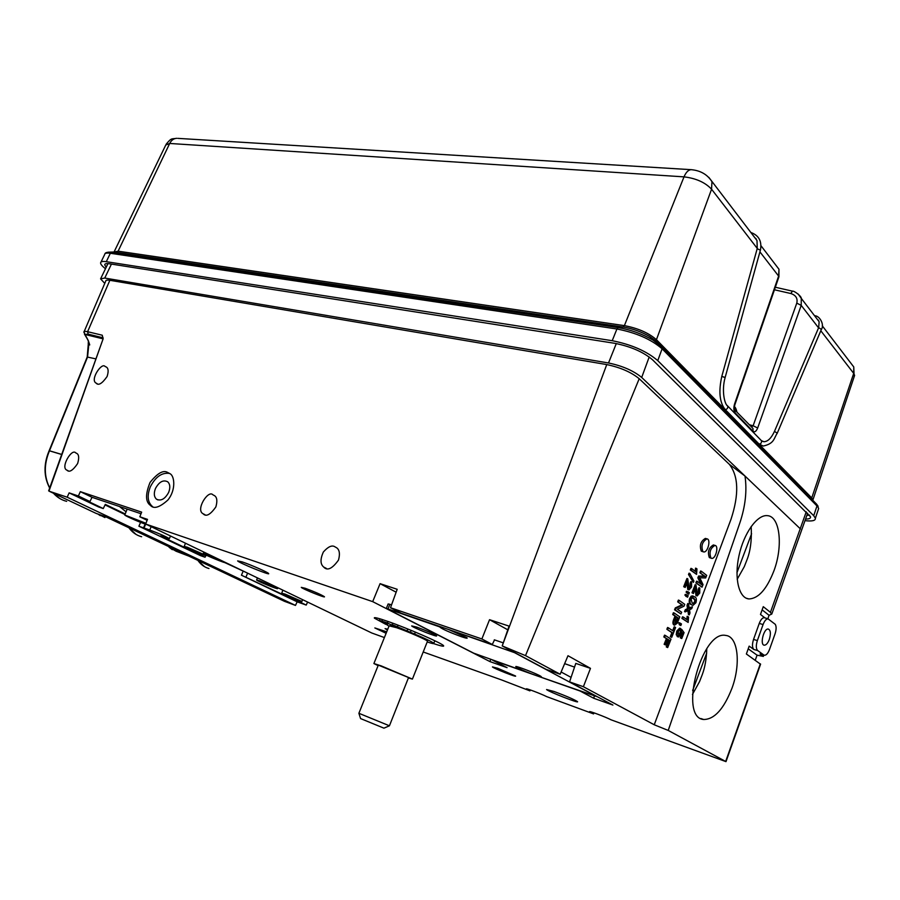 <?xml version="1.0" encoding="UTF-8"?>
<svg xmlns="http://www.w3.org/2000/svg" width="900" height="900" viewBox="0 0 900 900"><rect width="100%" height="100%" fill="white"/><g stroke="black" fill="none" stroke-linecap="round" stroke-linejoin="round"><path stroke-width="1.35" d="M389.43 725.794L383.94 728.168L360.574 718.571L358.886 713.284L389.43 725.794L408.51 677.666M408.555 677.543L378.315 665.111L358.886 713.284M378.113 665.629L373.894 663.536L381.262 665.91L412.414 679.095L408.386 677.97M427.41 641.43L427.522 641.149C426.701 639.821 407.858 631.609 396.652 627.705L389.126 625.849L373.961 663.39M415.35 632.092L414.585 634.028L392.04 624.589L392.625 623.137M392.04 624.589L399.757 628.447C413.91 633.859 422.966 637.864 426.915 640.451L426.949 640.699M389.959 625.646L395.1 626.805L395.325 626.231M395.1 626.805L387.371 622.946L387.968 621.461M387.371 622.946L379.35 620.415L385.425 623.7M403.447 629.482L398.745 627.435L403.447 629.482M387.9 624.004L383.22 621.956L387.9 624.004M414.585 634.028C425.644 638.719 432.056 641.812 433.811 643.298C434.396 644.051 432.191 643.601 427.196 641.959M388.98 626.197L385.414 623.745M804.994 520.65C812.137 521.471 815.614 520.673 815.389 518.254L813.712 515.711L657.765 360.63C646.65 351.169 631.462 344.531 612.214 340.706L106.301 261.686C102.578 261.135 100.676 261.551 100.586 262.935C100.609 264.285 102.24 266.22 105.48 268.729M805.556 519.064C809.123 519.075 810.788 518.321 810.562 516.803L652.545 359.786C643.342 351.979 630.81 346.5 614.925 343.339L109.474 263.779C106.38 263.317 104.794 263.666 104.715 264.814L106.155 267.322M806.884 515.329L809.584 515.115M725.096 377.46L721.8 376.38L725.096 377.629M761.681 440.989L763.942 441.72C767.801 441.608 771.311 438.165 774.472 431.392L777.262 433.192C773.73 438.379 774.506 443.576 763.2 446.051L758.959 443.947C760.68 444.105 761.569 443.081 761.625 440.876L760.883 440.1M774.472 431.392L818.674 327.611L821.374 329.423L777.15 433.429M758.959 443.947L725.085 409.433C719.572 402.412 718.47 391.399 721.8 376.38M756.202 238.86L754.796 237.656M753.041 235.373L756.99 240.525L757.26 248.422L711.562 189.214C705.195 182.419 696.015 178.301 684.023 176.861L169.695 143.46L165.769 145.013L114.289 251.505M721.867 376.132L757.26 248.422M817.56 319.646L818.494 320.231M817.729 319.871L818.707 320.603M818.674 327.611L819.146 321.728L801.27 298.373L801.214 305.381L757.676 427.984L753.12 425.779L796.781 303.12L801.214 305.381L818.572 327.859M757.676 427.984C756.248 431.392 754.706 432.506 753.053 431.325L735.12 412.886C733.646 410.839 733.466 407.869 734.58 403.965L778.624 276.097L778.972 269.235L775.901 265.23M734.58 403.965L734.816 404.887M735.12 412.886L734.467 409.084M796.781 303.12C797.861 298.395 795.87 295.2 790.83 293.524L792.461 291.15M753.053 431.325L752.974 428.456L751.489 426.915M798.086 293.963L801.27 298.373C801.675 296.449 794.363 290.689 792.326 291.116L775.327 287.246M751.477 426.904L753.12 425.779L749.385 424.755M655.976 342.011L657.034 341.887M735.559 408.173L734.445 406.586M806.254 511.808L770.389 612.484L771.773 614.059L769.061 615.296L767.824 618.784M763.808 654.975L757.665 650.543C755.977 648.731 755.876 645.413 757.361 640.586L763.076 624.544C764.55 620.764 766.215 618.874 768.049 618.851L775.26 624.319C776.464 626.445 776.396 629.584 775.08 633.735L769.489 649.508C768.026 653.276 766.384 655.2 764.539 655.256L760.016 653.94L763.335 656.404L757.069 655.166L755.246 660.274M433.721 643.658C441.101 646.11 444.386 646.785 443.554 645.683C442.159 643.298 407.936 628.369 387.787 621.394C377.978 617.996 373.522 616.916 374.423 618.154L385.83 624.364M155.52 488.396C153.653 493.178 153.968 496.766 156.465 499.174C160.886 501.322 164.936 499.106 168.604 492.502C170.449 487.766 170.156 484.2 167.726 481.804C163.282 479.565 159.221 481.77 155.52 488.396M152.64 506.61L152.089 506.228C147.555 501.885 146.97 495.405 150.356 486.776C155.565 476.764 161.944 472.32 169.526 473.434L169.808 473.524M167.254 472.23C163.001 470.025 157.275 473.411 150.075 482.411C145.282 494.213 145.406 501.874 150.446 505.406C153.776 509.254 159.57 507.476 167.839 500.074C176.074 490.118 174.634 476.021 170.1 473.76L167.254 472.23M386.707 631.834L374.839 627.941L386.111 633.308M242.359 561.949L237.634 560.903C238.826 562.826 271.159 575.977 268.605 573.502C268.009 572.366 251.021 564.885 242.359 561.949M554.13 691.515L546.581 689.535C547.886 691.403 580.151 704.014 577.462 701.595C573.919 699.356 566.145 695.992 554.13 691.515M706.793 648.653C706.489 658.766 704.97 667.462 702.225 674.741L699.548 681.615L692.46 694.44M731.97 688.252C741.015 663.93 738.09 636.435 725.794 635.445C701.55 629.719 678.296 717.896 703.676 719.494C714.398 719.426 723.825 709.02 731.97 688.252M751.163 526.511C751.894 539.865 750.488 551.002 746.933 559.913L744.322 566.606L737.19 579.262M774.011 570.611C783.293 545.783 779.929 515.97 767.205 515.644C757.17 514.609 743.873 533.092 739.024 555.525C734.029 577.946 738.81 598.05 748.845 598.939C758.419 598.646 766.811 589.207 774.011 570.611M710.921 558.011L711.731 558.36C715.736 559.102 719.066 545.648 714.926 545.423C710.314 548.201 708.975 552.398 710.921 558.011M702.9 551.587L703.744 551.947C707.827 552.69 711.169 539.089 706.939 538.875C702.259 541.665 700.909 545.906 702.9 551.587M713.857 545.108L713.374 544.95C708.739 547.74 707.389 551.947 709.346 557.584L711.27 558.236M705.881 538.549L705.375 538.403C700.661 541.204 699.311 545.456 701.314 551.16L703.271 551.812M664.616 637.189L665.314 635.434L671.006 639.169L667.688 647.572L667.046 647.156L669.668 640.508L667.834 639.304L665.584 644.985L664.942 644.569L667.192 638.876L663.817 636.941L664.526 635.141L665.314 635.434M667.688 647.572L666.259 646.898L668.88 640.249L667.755 639.506M667.046 647.156L666.259 646.898M669.668 640.508L668.88 640.249M665.584 644.985L664.144 644.31L666.394 638.617L663.817 636.941M664.942 644.569L664.144 644.31M667.192 638.876L666.394 638.617M667.643 629.539L668.34 627.773L673.369 631.136L674.966 627.097L675.596 627.525L671.715 637.357L671.074 636.941L672.671 632.891L666.855 629.28L667.553 627.491L668.34 627.773M672.66 630.675L674.179 626.816L674.966 627.097M671.715 637.357L670.286 636.683L671.884 632.644L666.855 629.28M671.074 636.941L670.286 636.683M672.671 632.891L671.884 632.644M674.989 623.183L677.689 617.94L676.35 617.029M678.476 618.188L676.451 616.793L675.236 619.841L675.472 623.475L677.284 621.214L678.476 618.188L677.689 617.94M676.665 622.631L675.877 622.361M674.179 612.99L679.804 616.883L677.194 623.317L674.505 625.117C673.425 624.049 673.447 622.159 674.584 619.459L675.81 616.342L673.492 614.745L674.179 612.99L673.403 612.72L672.694 614.498L675.023 616.106L673.796 619.189C672.66 621.911 672.637 623.801 673.717 624.87L674.663 625.196M674.505 625.117L673.717 624.87M674.584 619.459L673.796 619.189M675.81 616.342L675.023 616.106M673.492 614.745L672.694 614.498M678.488 602.111L679.174 600.356L684.754 604.339L684.023 606.184L677.441 609.278L681.637 612.214L680.951 613.957L675.349 610.043L676.08 608.186L682.684 605.092L677.689 601.864L678.398 600.086L679.174 600.356M680.951 613.957L674.55 609.795L675.304 607.916L681.874 604.845L677.689 601.864M675.349 610.043L674.55 609.795M676.08 608.186L675.304 607.916M682.684 605.092L681.874 604.845M685.721 595.44L686.048 594.619L688.163 595.665L687.544 597.24L684.934 595.204L685.26 594.349L687.262 595.012M686.048 594.619L685.26 594.349M687.544 597.24L684.934 595.204M686.633 596.587L685.845 596.351M686.914 592.414L687.251 591.57L689.366 592.627L688.748 594.202L686.126 592.178L686.464 591.311L688.455 591.964M687.251 591.57L686.464 591.311M688.748 594.202L686.126 592.178M687.836 593.539L687.049 593.303M687.623 581.288L685.192 587.441L684.484 586.924L687.724 578.745L689.175 588.139L690.975 586.508L691.616 581.873L691.582 587.014L689.006 589.905L687.623 581.288M685.192 587.441L683.696 586.699L686.936 578.486L687.724 578.745M684.484 586.924L683.696 586.699M688.984 587.925L690.188 586.271L690.143 583.166L690.84 581.614L691.616 581.873M690.975 586.508L690.188 586.271M690.93 583.391L690.143 583.166M688.725 589.826L687.769 589.489L686.903 583.099M688.556 589.725L687.769 589.489M687.668 584.572L686.88 584.336M689.31 574.74L689.816 573.446L693.911 581.107L693.405 582.39L688.511 574.504L689.04 573.176L689.816 573.446M693.405 582.39L688.511 574.504M696.566 574.369L691.099 570.195L691.729 568.62L696.004 571.905L696.33 568.406L696.96 568.89L696.566 574.369L690.311 569.97L690.941 568.361L691.729 568.62M691.099 570.195L690.311 569.97M695.216 571.298L695.543 568.148L696.33 568.406M677.576 631.339L680.659 628.515L678.195 631.778L678.904 635.355L680.704 633.465L681.75 629.449L684.067 632.644L681.75 638.539L681.053 638.066L682.864 633.454L681.671 631.834L681.154 634.331L678.454 637.009L676.991 634.972L677.576 631.339L676.789 631.069L679.601 628.155L680.524 628.459M678.364 635.085L679.928 633.206L680.974 629.179L681.75 629.449M680.704 633.465L679.928 633.206M681.053 630.99L680.276 630.731M681.75 638.539L680.265 637.819L682.087 633.206L681.604 632.565M681.053 638.066L680.265 637.819M682.864 633.454L682.087 633.206M678.094 636.885L676.215 634.714L676.789 631.069M677.925 636.795L677.149 636.548M676.991 634.972L676.215 634.714M680.445 624.285L680.76 623.475L681.457 623.959L680.839 625.534L679.5 623.014L680.445 624.285M680.76 623.475L679.894 623.43M680.839 625.534L679.354 624.814L678.712 622.744L679.894 622.89M680.13 625.05L679.354 624.814M679.5 623.014L678.712 622.744M688.163 622.44L682.673 618.637L683.291 617.051L687.589 620.055L687.915 616.613L688.545 617.051L688.163 622.44L681.885 618.39L682.515 616.781L683.291 617.051M682.673 618.637L681.885 618.39M686.801 619.504L687.127 616.331L687.915 616.613M687.78 605.655L688.523 603.765L689.265 608.389L692.449 606.791L691.706 608.659L689.49 609.784L690.008 612.979L689.276 614.857L688.534 610.268L685.327 611.876L686.07 609.998L688.309 608.873L687.78 605.655L687.004 605.408L687.758 603.495L688.523 603.765M689.175 607.781L692.449 606.791M689.276 614.857L688.489 614.644L687.847 610.616M685.327 611.876L684.54 611.651L685.294 609.739L687.521 608.614L687.004 605.408M686.07 609.998L685.294 609.739M688.309 608.873L687.521 608.614M692.865 603.54L694.53 602.021L694.811 600.097L692.617 597.656M695.317 602.269L695.599 600.334L692.741 597.668L691.043 599.186L692.235 603.146L693.574 603.799L695.317 602.269L694.53 602.021M695.599 600.334L694.811 600.097M694.125 598.331L693.349 598.106M691.616 604.71C689.951 603.99 689.558 601.999 690.424 598.736L692.044 596.34L694.744 596.768C696.386 597.499 696.78 599.479 695.914 602.73L693 605.351L690.829 604.474C689.164 603.765 688.77 601.762 689.636 598.489L691.256 596.092L693.315 596.104M692.393 605.171L690.829 604.474M690.424 598.736L689.636 598.489M692.044 596.34L691.256 596.092M695.846 587.43L693.45 593.528L692.764 593.021L695.959 584.921L697.354 594.191L699.131 592.571L699.773 587.992L699.727 593.055L697.185 595.935L695.846 587.43M693.45 593.528L691.976 592.785L695.183 584.663L695.959 584.921M692.764 593.021L691.976 592.785M697.163 593.966L698.344 592.324L698.299 589.264L698.996 587.722L699.773 587.992M699.131 592.571L698.344 592.324M699.097 589.489L698.299 589.264M696.915 595.845L695.97 595.519L695.137 589.252M696.746 595.755L695.97 595.519M695.891 590.681L695.104 590.445M700.673 572.962L701.347 571.241L706.68 575.37L705.668 577.946L699.795 577.789L703.046 584.617L702.034 587.183L696.656 583.133L697.342 581.411L701.933 584.887L698.648 578.081L699.367 576.27L705.24 576.472L699.874 572.738L700.571 570.994L701.347 571.241M702.034 587.183L695.869 582.908L696.555 581.164L697.342 581.411M696.656 583.133L695.869 582.908M700.864 584.089L697.86 577.845L698.58 576.023L704.419 576.225L699.874 572.738M698.648 578.081L697.86 577.845M699.367 576.27L698.58 576.023M705.24 576.472L704.419 576.225M143.977 528.03L149.76 530.021C159.21 533.565 165.735 536.434 169.324 538.65L160.56 535.961L205.065 557.235L200.441 555.615L138.904 526.219L143.977 528.03L145.631 524.25M205.065 557.235L205.841 555.604M224.786 562.59L246.263 572.512M243.067 571.387L241.447 575.212L293.501 599.535L293.827 598.759M247.612 573.165L246.049 576.844M125.179 513.956L105.311 504.382L103.264 508.556L98.606 506.97L69.131 492.874L67.196 497.205L295.493 605.419L297.146 601.819L241.447 575.212M105.052 504.923L124.942 514.507M140.591 522.371L138.904 526.219M145.181 524.092L143.55 527.816M89.955 501.548L78.379 496.001L80.325 491.647L92.047 497.306L89.955 501.548L85.354 499.984L103.264 508.556M141.03 513.743L92.047 497.306M80.325 491.647L141.66 512.145L139.815 516.769L147.127 520.312M298.316 600.469L298.024 601.155L306.225 605.081L307.598 602.077M384.39 637.56L371.812 633.015L145.654 524.025L372.69 601.639L490.039 661.635L507.082 667.654L492.637 660.229L579.982 690.975L593.764 698.288L612.923 705.06L569.554 681.885L575.786 663.401L590.479 668.363L567.99 655.717L560.171 674.246L525.51 655.627L502.211 645.919L606.746 364.579L109.856 280.294C107.111 279.844 105.728 280.125 105.728 281.137L84.195 331.493M490.039 661.635L490.59 659.475M593.764 698.288L594.349 695.992M338.49 560.081C332.213 568.8 327.262 571.106 323.64 567C320.265 564.154 320.152 559.17 323.325 552.049C327.892 546.896 331.616 545.062 334.463 546.536L336.904 547.954C339.57 550.08 340.11 554.13 338.49 560.081M416.689 627.086L411.671 625.928C412.841 627.604 438.795 637.875 436.5 635.749C433.204 633.623 426.6 630.742 416.689 627.086M497.689 668.261L492.446 666.923C493.425 668.329 517.556 677.824 515.531 675.99L497.689 668.261M387.776 629.19L385.076 628.627L387.45 629.977M305.201 588.274L301.275 587.363C302.186 588.791 326.351 598.545 324.394 596.689C321.053 594.585 314.651 591.784 305.201 588.274M285.019 594.079L301.882 601.425C303.277 602.786 282.251 594.236 281.7 593.212L285.019 594.079M259.898 580.849L277.526 588.544C278.989 589.995 257.197 581.107 256.601 580.016L259.898 580.849M225.203 562.365L225.405 562.545C226.98 564.131 203.94 554.681 203.276 553.466L216.709 558.27M187.234 547.189L206.134 555.502C207.675 557.055 184.826 547.673 184.196 546.48L187.234 547.189M147.083 524.711C142.043 523.305 125.19 515.993 124.74 515.002L145.935 523.305M145.654 524.025L147.499 519.368L139.815 516.769M401.31 613.283L492.289 644.49L481.871 638.955L390.51 607.736L401.31 613.283M494.516 639.889L492.289 644.49M560.171 674.246L546.154 669.386L502.211 645.919L509.074 626.119L489.544 619.695L481.871 638.955M507.791 629.809L489.544 619.695M390.51 607.736L397.192 589.298L380.081 583.661L396.146 592.2M423.214 651.982L501.739 679.995L529.931 690.874L526.444 688.972C524.835 687.645 541.17 693.821 546.671 696.623L593.572 713.903L589.68 711.765C587.891 710.314 605.678 716.996 611.111 719.831L725.996 761.636L668.216 730.44L654.244 724.77L583.391 686.711L590.479 668.363M583.391 686.711L569.554 681.885M769.331 639.394C770.996 633.623 770.648 630.18 768.285 629.044C763.785 628.065 759.6 645.008 764.291 645.199C766.17 645.154 767.846 643.219 769.331 639.394M757.361 640.586L753.536 639.439C752.04 644.321 752.141 647.685 753.863 649.508L749.171 646.133L746.37 653.996L760.556 664.222M753.536 639.439L759.251 623.43C760.748 619.605 762.424 617.692 764.303 617.681L764.798 617.839M764.1 655.144L760.016 653.94M748.204 648.832L757.069 655.166M770.726 612.562L763.268 606.668L760.489 614.452L764.887 617.861M762.131 609.863L769.061 615.296M67.196 497.205L49.331 491.287L96.21 513.439L105.154 516.533L284.445 601.312L295.493 605.419M88.504 341.606L88.189 343.215L89.111 343.463M103.061 337.815L88.177 334.125L85.028 334.463L88.312 340.627L89.741 344.925L88.189 343.215M89.741 344.925L89.134 343.463M88.312 340.627L84.431 334.046M102.735 338.771L85.028 334.463L84.06 332.123M48.645 490.894L103.151 338.749L102.24 335.216L102.814 337.669M83.948 332.527L84.004 331.942C83.61 331.234 84.802 331.155 87.604 331.695L102.24 335.216M77.614 463.579C72.844 470.52 69.289 472.714 66.949 470.171C60.142 467.719 71.741 448.043 75.679 452.846L76.837 453.442C78.986 454.725 79.245 458.111 77.614 463.579M107.089 376.515C102.082 383.681 98.415 385.864 96.052 383.074C89.865 379.935 101.509 362.25 105.019 366.401L106.594 367.211C108.45 368.572 108.619 371.678 107.089 376.515M215.865 506.914C210.319 514.778 206.078 517.05 203.119 513.765C195.244 509.974 208.26 489.465 212.895 494.798L214.661 495.765C217.08 497.464 217.485 501.188 215.865 506.914M668.216 730.44L739.789 523.102C745.403 506.385 747.135 490.691 744.998 476.032L729.383 464.366L639.202 378.72C631.181 372.15 620.37 367.436 606.746 364.579M654.244 724.77L731.048 519.154C739.125 494.483 738.562 476.224 729.383 464.366M529.931 690.874L530.303 689.929M593.572 713.903L593.966 712.822M306.225 605.081L297.146 601.819M104.76 283.387L100.575 278.854L104.749 278.055L608.512 362.981C622.451 365.895 633.51 370.721 641.7 377.449L800.471 528.964M564.649 663.649L574.538 667.102M119.509 506.52L126.067 511.808M298.024 601.155L293.501 599.535M372.69 601.639L380.081 583.661M78.379 496.001L69.131 492.874M439.875 626.94L386.336 608.411L473.67 653.153L537.806 676.091C541.024 677.104 542.07 677.205 540.967 676.418C537.885 674.134 515.554 665.449 515.745 666.596C516.938 667.822 522.428 670.331 532.226 674.123M386.37 608.321L388.136 603.967L389.858 604.316L388.046 608.783M537.806 676.091L596.689 696.577L514.541 652.658L448.627 629.505M439.729 626.996C442.069 628.999 449.257 632.216 461.272 636.649C466.38 638.381 468.191 638.674 466.695 637.56L448.751 629.595M503.269 642.859L494.303 639.821M391.545 604.89L389.858 604.316M571.072 677.374L561.116 671.996M407.812 628.999L407.194 630.54M397.53 626.524L398.07 625.174M381.949 621.045L382.522 619.616M411.165 630.36L410.445 632.171M113.985 252.011L118.103 251.179L624.386 325.631C637.965 328.219 648.653 332.91 656.449 339.694L811.744 497.925L812.891 500.501M820.8 330.75L853.706 373.376L811.744 497.925L812.936 499.826L854.606 375.401L853.706 373.376L853.762 366.952L850.556 362.756M691.976 169.718L691.02 169.661C700.414 170.46 707.4 174.476 711.956 181.699L711.562 189.214L656.449 339.694L656.798 341.786L649.98 336.679C641.486 331.808 632.52 328.579 623.081 327.004L114.03 252.011M177.75 138.364L691.02 169.661C688.252 169.965 685.924 172.361 684.023 176.861L624.386 325.631L623.081 327.004L618.244 327.611L616.916 328.995L110.34 253.271C106.639 252.754 104.737 253.192 104.625 254.599L101.014 262.046M166.129 144.259C171.743 137.396 171.45 139.264 176.737 138.308C173.722 138.476 171.371 140.186 169.695 143.46L118.103 251.179L116.809 252.124L111.634 252.315L110.34 253.271L106.301 261.686M818.1 510.154L818.64 508.534L816.604 504.157L818.1 506.284M108.394 252.135L618.244 327.611C630.416 329.647 641.992 333.81 652.972 340.099L661.736 346.669L816.604 504.157M661.736 346.669L662.096 348.784C651.105 339.277 636.053 332.685 616.916 328.995L612.214 340.706M813.712 515.711L816.986 505.957L662.096 348.784L657.765 360.63M725.085 409.433C726.863 409.567 727.796 408.488 727.875 406.192L727.133 405.416M760.387 250.178L757.181 248.737M814.579 315.765C819.607 315.484 824.771 324.821 821.374 329.423L821.261 329.681M759.915 251.865L778.624 276.097L778.77 277.245M790.83 293.524L774.45 289.777M756.99 240.525L708.829 177.368M854.145 376.785L853.762 366.952L822.262 325.811M677.284 621.214L676.496 620.944M687.949 609.053L687.173 608.794M149.76 530.021L151.155 526.68M757.665 650.543L753.863 649.508M763.076 624.544L759.251 623.43M692.651 690.457L706.669 653.197M736.954 572.67L751.59 533.767M197.888 560.374C200.801 564.581 204.491 567.293 208.98 568.519M169.166 547.256L176.074 551.216L189.067 556.2M128.891 527.726C132.255 532.384 136.496 535.387 141.626 536.738M97.976 514.046L104.94 517.567M61.594 454.478L49.14 450.72C43.492 464.164 43.661 476.606 49.657 488.059M88.785 344.678L87.559 357.019L49.489 450.765C43.864 464.13 43.943 476.505 49.714 487.901M53.449 493.234C57.15 497.363 61.56 500.062 66.679 501.345M61.627 454.387L49.151 450.697M95.614 358.819L87.199 357.019L49.196 450.596M88.177 334.125L87.604 331.695L109.856 280.294M103.151 338.749L49.027 490.995M725.681 761.434L760.32 663.851M528.109 689.209L527.873 689.827M591.143 711.911L590.906 712.519M525.51 655.627L639.202 378.72M104.749 278.055L111.431 264.094M608.512 362.981L616.298 343.564M641.7 377.449L649.204 356.974M763.054 656.134L763.47 654.975M507.892 649.89L508.185 649.114M427.522 641.149L412.414 679.095M379.384 620.314L379.991 618.829M433.811 643.298L434.824 640.755M815.389 518.254L818.64 508.534L816.93 504.608L662.085 347.186L652.972 340.099L649.98 336.679L656.449 341.291L811.811 499.275M104.962 253.789C105.21 252.765 106.819 252.214 109.789 252.124L114.109 252.011M105.064 264.071L104.715 264.814M750.814 232.459C758.835 235.373 762.041 241.222 760.444 249.986L725.13 377.516C721.406 390.701 724.59 404.719 727.875 406.192L761.625 440.876M763.942 441.72L761.569 440.764M751.556 426.994L734.996 410.164C734.209 409.05 734.186 407.183 734.94 404.527L778.928 276.784L778.961 269.235L760.995 245.756M736.886 411.851C736.155 408.87 735.334 407.171 734.423 406.744M771.773 614.059L807.649 513.18M152.089 506.228L150.446 505.406M158.04 499.961L156.465 499.174M700.852 718.526L703.676 719.494M746.28 598.23L748.845 598.939M714.926 545.423L713.374 544.95M706.939 538.875L705.375 538.403M679.601 628.155L680.366 628.425M692.955 603.585L693.574 603.799M692.516 595.845L693.281 596.104M326.396 568.429L323.651 567.011M301.882 601.425L302.659 599.692M281.734 593.111L282.881 590.164M277.526 588.544L277.875 587.745M256.646 579.904L257.434 577.901M203.321 553.342L203.839 552.071M184.241 546.356L185.501 543.229M169.324 538.65L170.55 536.029M124.808 514.856L127.181 509.096M768.049 618.851L764.303 617.681M197.685 560.273L204.491 566.651M169.054 547.222L172.294 549.664M128.711 527.648L136.091 534.442M97.909 514.035L100.237 515.632M53.314 493.166L59.738 498.488M87.21 356.985L88.312 343.811M89.145 343.598L88.031 340.481M103.117 337.826L102.712 338.827M68.13 470.756L66.949 470.171M97.256 383.76L96.052 383.074M204.964 514.71L203.119 513.765M760.601 664.11L725.996 761.636M107.955 263.599L100.879 278.235M763.808 655.065L763.335 656.404"/></g></svg>
